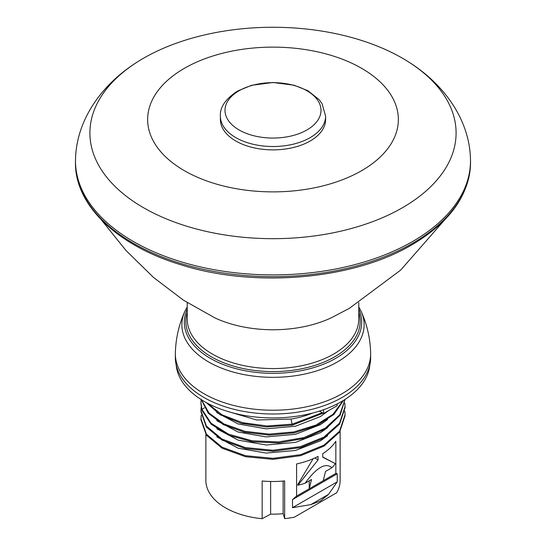 <?xml version="1.0" encoding="UTF-8"?>
<svg xmlns="http://www.w3.org/2000/svg" width="546" height="546" viewBox="0 0 546 546"><rect width="100%" height="100%" fill="white"/><g stroke="black" fill="none" stroke-linecap="round" stroke-linejoin="round"><path stroke-width="0.82" d="M369.867 364.742A96.99 55.999 0 0 1 341.584 401.528A96.99 55.999 180 0 1 238.145 414.189A96.99 55.999 180 0 1 176.133 364.742M175.348 353.849A97.652 56.374 180 0 0 235.633 405.937A97.652 56.374 180 0 0 342.049 393.714A97.652 56.374 0 0 0 370.652 353.849L370.652 357.623A97.652 56.374 0 0 1 342.049 397.488A97.652 56.374 180 0 1 235.633 409.705A97.652 56.374 180 0 1 175.348 357.623L175.348 353.849A97.652 56.374 180 0 1 175.362 353.112C175.716 338.581 178.87 324.686 184.828 311.432L184.828 311.432A91.127 52.614 0 0 0 227.689 370.365A91.127 52.614 0 0 0 337.435 361.923A91.127 52.614 0 0 0 361.172 311.432L358.77 306.893M370.652 353.849A97.652 56.374 0 0 0 370.638 353.112C370.284 338.581 367.13 324.686 361.172 311.432M444.512 220.031L400.648 270.12L349.263 308.415L331.033 317.922A92.37 53.331 180 0 1 214.981 317.929M75.464 162.599A197.536 114.046 180 0 0 197.406 267.97A197.536 114.046 180 0 0 412.68 243.243A197.536 114.046 0 0 0 470.536 162.599A197.536 114.046 0 0 0 470.522 161.193L470.488 159.452A197.502 114.025 0 0 0 470.42 157.603C469.007 120.646 445.618 85.401 409.015 62.21A183.094 105.706 0 0 0 143.537 58.224A183.094 105.706 180 0 0 136.985 62.21C100.826 85.087 77.082 120.134 75.58 157.603A197.502 114.025 180 0 0 75.512 159.452L75.478 161.193A197.536 114.046 180 0 0 75.464 162.599C74.877 205.228 117.254 245.591 180.426 264.646C254.245 288.254 352.982 279.845 411.998 244.758C450.047 222.27 469.56 194.881 470.536 162.599M470.488 159.452A197.502 114.025 0 0 1 412.653 241.489A197.502 114.025 180 0 1 196.294 265.936A197.502 114.025 180 0 1 75.512 159.452M136.985 62.21A183.094 105.706 180 0 0 146.942 209.637A183.094 105.706 180 0 0 402.463 207.719A183.094 105.706 0 0 0 409.015 62.21M361.643 170.68A125.362 72.379 180 0 1 184.357 170.68A125.362 72.379 180 0 1 184.357 68.325A125.362 72.379 0 0 1 361.643 68.325A125.362 72.379 0 0 1 361.643 170.68M310.203 140.984A52.614 30.378 180 0 1 252.866 147.57A52.614 30.378 180 0 1 220.386 119.506L220.386 116.141A52.614 30.378 180 0 0 252.866 144.205A52.614 30.378 180 0 0 310.203 137.619A52.614 30.378 0 0 0 325.614 116.141L325.614 119.506A52.614 30.378 0 0 1 310.203 140.984M319.43 411.097L323.621 413.513L337.148 405.698L337.148 403.931M327.607 435.715L320.468 440.786L295.447 450.477L266.161 453.078L238.172 448.225L216.782 436.855M327.607 427.634L320.468 432.705L295.516 442.383L266.209 445.004L238.233 440.165L216.789 428.774M327.607 419.553L320.468 424.624L295.42 434.323L266.073 436.916L238.001 432.009L216.782 420.693M292.506 499.597L337.237 473.771L335.845 473.43L335.845 441.284A67.131 38.759 180 0 1 322.747 453.685L322.747 457.186L335.312 463.629A67.131 38.759 180 0 1 332.002 467.69C328.542 464.974 324.699 464.926 320.468 467.547C316.346 469.751 311.2 474.986 305.023 483.271A67.131 38.759 180 0 1 297.986 485.176L318.079 459.875L318.079 456.374A67.131 38.759 180 0 1 296.601 463.943L296.601 496.089L292.506 499.597L292.506 507.678L337.237 481.852L328.521 494.383L320.468 500.969L310.742 504.647L292.506 507.678M337.237 473.771L337.237 481.852M340.131 431.347L340.131 480.446A67.131 38.759 0 0 1 336.664 492.751L294.308 517.205A67.131 38.759 180 0 1 284.657 518.618L284.657 480.91A67.131 38.759 180 0 1 262.162 480.992L262.162 518.7A67.131 38.759 180 0 1 205.869 480.446L205.869 434.432M328.528 410.681L320.468 416.543L295.475 426.235L266.073 428.835L238.083 423.955L216.789 412.612M201.194 415.213L200.921 419.785L206.422 435.203L222.065 448.191L245.461 456.702L273.048 459.35L300.628 455.671L324.003 446.13L339.612 432.118L345.079 415.69M200.921 411.664L206.395 427.088L222.01 440.083L245.386 448.6L272.959 451.269L300.546 447.611L323.935 438.09L339.578 424.099L345.079 407.671L344.84 403.091M200.921 403.59L201.918 410.292L211.125 424.256L228.788 435.292L252.491 441.844L278.999 442.942L304.682 438.37L326.044 428.692L340.151 415.165L345.079 399.399L339.687 414.844L325.307 428.153L303.876 437.599L278.283 441.973L251.979 440.752L228.508 434.159L211.036 423.157L201.918 409.282L201.918 410.292M312.408 413.097A67.131 38.759 180 0 1 291.011 419.055L256.688 419.983L226.808 411.165M200.921 418.775L206.422 434.193L222.065 447.181L245.461 455.685L273.048 458.34L300.628 454.654L324.003 445.12L339.612 431.108L345.079 414.673L344.84 411.172M201.194 407.132L200.921 410.653L206.395 426.071L222.01 439.066L245.386 447.59L272.959 450.259L300.546 446.594L323.935 437.08L339.578 423.082L345.079 406.661M201.194 399.051L200.921 402.573L201.918 409.282L204.381 407.862M201.542 399.795L208.988 413.022L224.031 423.983L244.888 431.32L269.076 434.104L293.728 431.961L315.922 425.095L333.026 414.257L343.004 400.689M207.48 403.221L221.915 414.776L242.656 422.706L267.137 425.982L292.342 424.14L322.242 412.715M291.011 419.055L292.342 425.157L323.075 413.199M201.297 399.638L208.292 413.261L223.3 424.611L244.458 432.234L269.158 435.121L294.335 432.862L316.864 425.675L333.961 414.4L343.516 400.382M206.142 402.498L220.161 414.776L241.127 423.327L266.291 426.965L292.342 425.157M297.986 485.176L297.563 484.937L313.145 458.722M296.601 496.089L309.227 488.8L309.227 480.842M305.023 483.271L311.513 479.524L309.227 488.8L335.845 473.43M322.747 456.975L335.312 463.629M314.803 457.985L318.079 459.875M332.002 467.69L325.512 471.444L323.225 480.719M310.742 504.647L328.521 494.383M262.162 518.7L270.639 514.134L270.639 481.476M284.657 518.618L283.142 513.649A58.395 33.709 180 0 1 270.639 514.134M283.142 513.649L283.142 481.053M323.621 413.513L323.621 409.698M187.23 309.077A88.698 51.208 0 0 0 228.815 366.523A88.698 51.208 0 0 0 335.722 358.333A88.698 51.208 0 0 0 358.77 309.077M358.77 312.251A87.183 50.334 180 0 1 334.643 356.845A87.183 50.334 180 0 1 232.541 365.834A87.183 50.334 180 0 1 187.23 312.251M358.77 302.641L358.77 319.048A85.77 49.522 180 0 1 333.654 354.061A85.77 49.522 180 0 1 240.179 364.796A85.77 49.522 180 0 1 187.23 319.048L187.23 302.641M306.941 129.941A47.993 27.71 0 0 0 306.941 90.759A47.993 27.71 0 0 0 239.059 90.759A47.993 27.71 180 0 0 239.059 129.941A47.993 27.71 180 0 0 306.941 129.941M187.23 306.893L184.828 311.432M101.488 220.031L126.017 250.512L153.528 277.457L183.456 300.198L214.967 317.922M325.614 116.141L322.051 103.699L319.117 99.631L307.862 90.691L294.185 85.237L273.048 82.487L251.542 85.312L237.401 91.114C225.443 99.085 219.772 107.425 220.386 116.141"/></g></svg>
